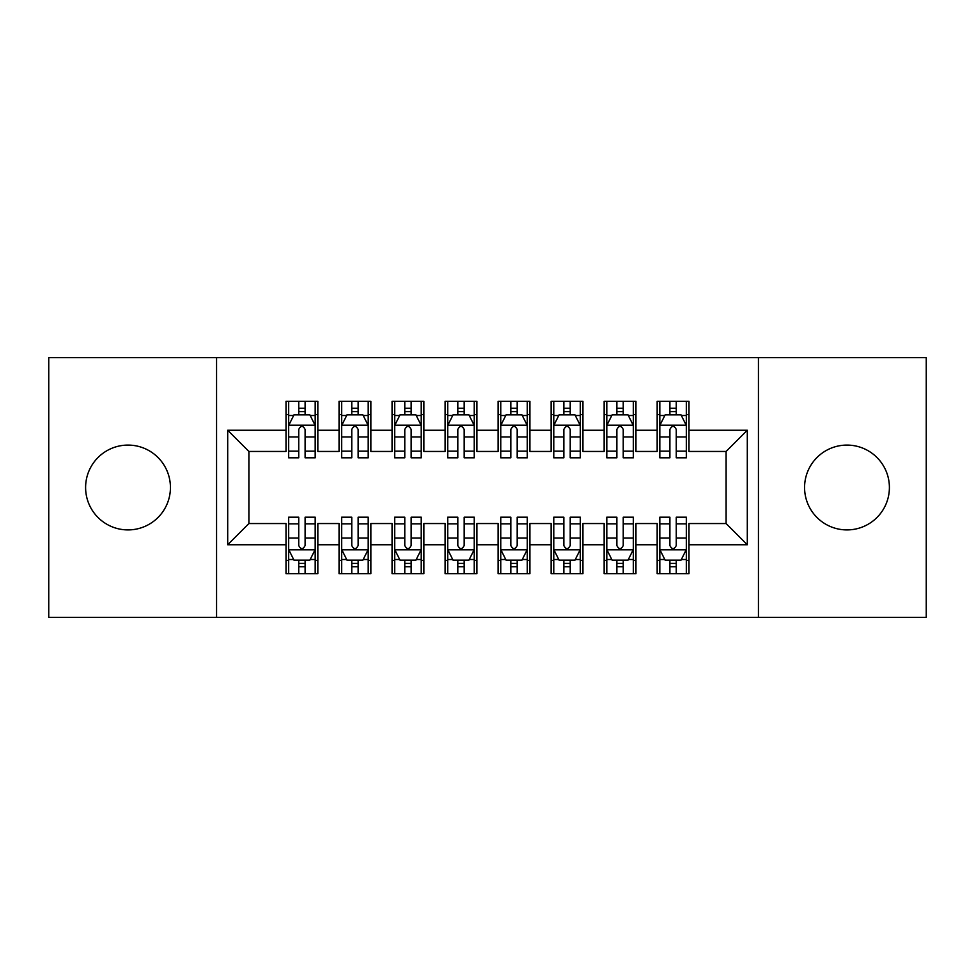 <?xml version="1.0" encoding="UTF-8"?>
<svg xmlns="http://www.w3.org/2000/svg" width="975" height="975" viewBox="0 0 975 975"><rect width="100%" height="100%" fill="white"/><g stroke="black" fill="none" stroke-linecap="round" stroke-linejoin="round"><path stroke-width="1.46" d="M846.983 445.087A42.412 42.412 0 0 0 804.57 487.5A42.412 42.412 0 0 0 846.983 529.913A42.412 42.412 0 0 0 889.395 487.5A42.412 42.412 0 0 0 846.983 445.087M128.018 445.087A42.412 42.412 0 0 0 85.605 487.5A42.412 42.412 0 0 0 128.018 529.913A42.412 42.412 0 0 0 170.43 487.5A42.412 42.412 0 0 0 128.018 445.087M758.44 617.407L926.25 617.407L926.25 357.593L758.44 357.593L758.44 617.407L216.56 617.407L216.56 357.593L48.75 357.593L48.75 617.407L216.56 617.407M758.44 357.593L216.56 357.593M227.699 544.757L227.699 430.243L286.016 430.243L286.016 451.449L248.905 451.449L248.905 523.551L227.699 544.757L286.016 544.757L286.016 573.653L317.838 573.653L317.838 544.757L339.044 544.757L339.044 573.653L370.853 573.653L370.853 544.757L392.06 544.757L392.06 573.653L423.869 573.653L423.869 544.757L445.087 544.757L445.087 573.653L476.897 573.653L476.897 544.757L498.103 544.757L498.103 573.653L529.913 573.653L529.913 544.757L551.131 544.757L551.131 573.653L582.94 573.653L582.94 544.757L604.147 544.757L604.147 573.653L635.956 573.653L635.956 544.757L657.162 544.757L657.162 573.653L688.984 573.653L688.984 523.551L726.095 523.551L726.095 451.449L688.984 451.449L688.984 430.243L747.301 430.243L747.301 544.757L688.984 544.757M688.984 430.243L688.984 401.347L657.162 401.347L657.162 430.243L635.956 430.243L635.956 401.347L604.147 401.347L604.147 430.243L582.94 430.243L582.94 401.347L551.131 401.347L551.131 430.243L529.913 430.243L529.913 401.347L498.103 401.347L498.103 430.243L476.897 430.243L476.897 401.347L445.087 401.347L445.087 430.243L423.869 430.243L423.869 401.347L392.06 401.347L392.06 430.243L370.853 430.243L370.853 401.347L339.044 401.347L339.044 430.243L317.838 430.243L317.838 401.347L286.016 401.347L286.016 430.243M635.956 544.757L635.956 523.551L657.162 523.551L657.162 544.757M747.301 430.243L726.095 451.449M582.94 544.757L582.94 523.551L604.147 523.551L604.147 544.757M657.162 430.243L657.162 451.449L635.956 451.449L635.956 430.243M529.913 544.757L529.913 523.551L551.131 523.551L551.131 544.757M604.147 430.243L604.147 451.449L582.94 451.449L582.94 430.243M476.897 544.757L476.897 523.551L498.103 523.551L498.103 544.757M551.131 430.243L551.131 451.449L529.913 451.449L529.913 430.243M423.869 544.757L423.869 523.551L445.087 523.551L445.087 544.757M498.103 430.243L498.103 451.449L476.897 451.449L476.897 430.243M370.853 544.757L370.853 523.551L392.06 523.551L392.06 544.757M445.087 430.243L445.087 451.449L423.869 451.449L423.869 430.243M317.838 544.757L317.838 523.551L339.044 523.551L339.044 544.757M392.06 430.243L392.06 451.449L370.853 451.449L370.853 430.243M248.905 523.551L286.016 523.551L286.016 544.757M339.044 430.243L339.044 451.449L317.838 451.449L317.838 430.243M657.162 414.594L659.819 414.594M669.898 414.594L676.26 414.594M686.327 414.594L688.984 414.594M604.147 414.594L606.803 414.594M616.87 414.594L623.232 414.594M633.311 414.594L635.956 414.594M551.131 414.594L553.776 414.594M563.855 414.594L570.217 414.594M580.283 414.594L582.94 414.594M498.103 414.594L500.76 414.594M510.827 414.594L517.189 414.594M527.268 414.594L529.913 414.594M445.087 414.594L447.732 414.594M457.811 414.594L464.173 414.594M474.24 414.594L476.897 414.594M392.06 414.594L394.717 414.594M404.783 414.594L411.145 414.594M421.224 414.594L423.869 414.594M339.044 414.594L341.689 414.594M351.768 414.594L358.13 414.594M368.197 414.594L370.853 414.594M286.016 414.594L288.673 414.594M298.74 414.594L305.102 414.594M315.181 414.594L317.838 414.594M286.016 560.406L288.673 560.406M298.74 560.406L305.102 560.406M315.181 560.406L317.838 560.406M339.044 560.406L341.689 560.406M351.768 560.406L358.13 560.406M368.197 560.406L370.853 560.406M392.06 560.406L394.717 560.406M404.783 560.406L411.145 560.406M421.224 560.406L423.869 560.406M445.087 560.406L447.732 560.406M457.811 560.406L464.173 560.406M474.24 560.406L476.897 560.406M498.103 560.406L500.76 560.406M510.827 560.406L517.189 560.406M527.268 560.406L529.913 560.406M551.131 560.406L553.776 560.406M563.855 560.406L570.217 560.406M580.283 560.406L582.94 560.406M604.147 560.406L606.803 560.406M616.87 560.406L623.232 560.406M633.311 560.406L635.956 560.406M657.162 560.406L659.819 560.406M669.898 560.406L676.26 560.406M686.327 560.406L688.984 560.406M227.699 430.243L248.905 451.449M726.095 523.551L747.301 544.757M305.102 408.232L298.74 408.232M315.181 451.157L305.102 451.157L305.102 457.811L315.181 457.811L315.181 425.466L309.879 414.862L293.975 414.862L288.673 425.466L288.673 457.811L298.74 457.811L298.74 451.157L288.673 451.157M288.673 425.466L288.673 401.347M315.181 425.466L315.181 401.347M298.74 414.862L298.74 401.347M305.102 401.347L305.102 414.862M305.102 451.157L305.102 429.439C302.993 425.356 300.873 425.356 298.74 429.439L298.74 451.157M298.74 566.768L305.102 566.768M288.673 523.843L298.74 523.843L298.74 517.189L288.673 517.189L288.673 549.534L293.975 560.138L309.879 560.138L315.181 549.534L315.181 517.189L305.102 517.189L305.102 523.843L315.181 523.843M315.181 549.534L315.181 573.653M288.673 549.534L288.673 573.653M305.102 560.138L305.102 573.653M298.74 573.653L298.74 560.138M298.74 523.843L298.74 545.561C300.861 549.644 302.981 549.644 305.102 545.561L305.102 523.843M358.13 408.232L351.768 408.232M368.197 451.157L358.13 451.157L358.13 457.811L368.197 457.811L368.197 425.466L362.895 414.862L346.99 414.862L341.689 425.466L341.689 457.811L351.768 457.811L351.768 451.157L341.689 451.157M341.689 425.466L341.689 401.347M368.197 425.466L368.197 401.347M351.768 414.862L351.768 401.347M358.13 401.347L358.13 414.862M358.13 451.157L358.13 429.439C356.009 425.356 353.888 425.356 351.768 429.439L351.768 451.157M411.145 408.232L404.783 408.232M421.224 451.157L411.145 451.157L411.145 457.811L421.224 457.811L421.224 425.466L415.923 414.862L400.018 414.862L394.717 425.466L394.717 457.811L404.783 457.811L404.783 451.157L394.717 451.157M394.717 425.466L394.717 401.347M421.224 425.466L421.224 401.347M404.783 414.862L404.783 401.347M411.145 401.347L411.145 414.862M411.145 451.157L411.145 429.439C409.037 425.356 406.916 425.356 404.783 429.439L404.783 451.157M351.768 566.768L358.13 566.768M341.689 523.843L351.768 523.843L351.768 517.189L341.689 517.189L341.689 549.534L346.99 560.138L362.895 560.138L368.197 549.534L368.197 517.189L358.13 517.189L358.13 523.843L368.197 523.843M368.197 549.534L368.197 573.653M341.689 549.534L341.689 573.653M358.13 560.138L358.13 573.653M351.768 573.653L351.768 560.138M351.768 523.843L351.768 545.561C353.888 549.644 356.009 549.644 358.13 545.561L358.13 523.843M404.783 566.768L411.145 566.768M394.717 523.843L404.783 523.843L404.783 517.189L394.717 517.189L394.717 549.534L400.018 560.138L415.923 560.138L421.224 549.534L421.224 517.189L411.145 517.189L411.145 523.843L421.224 523.843M421.224 549.534L421.224 573.653M394.717 549.534L394.717 573.653M411.145 560.138L411.145 573.653M404.783 573.653L404.783 560.138M404.783 523.843L404.783 545.561C406.904 549.644 409.025 549.644 411.145 545.561L411.145 523.843M464.173 408.232L457.811 408.232M474.24 451.157L464.173 451.157L464.173 457.811L474.24 457.811L474.24 425.466L468.938 414.862L453.034 414.862L447.732 425.466L447.732 457.811L457.811 457.811L457.811 451.157L447.732 451.157M447.732 425.466L447.732 401.347M474.24 425.466L474.24 401.347M457.811 414.862L457.811 401.347M464.173 401.347L464.173 414.862M464.173 451.157L464.173 429.439C462.053 425.356 459.932 425.356 457.811 429.439L457.811 451.157M517.189 408.232L510.827 408.232M527.268 451.157L517.189 451.157L517.189 457.811L527.268 457.811L527.268 425.466L521.966 414.862L506.062 414.862L500.76 425.466L500.76 457.811L510.827 457.811L510.827 451.157L500.76 451.157M500.76 425.466L500.76 401.347M527.268 425.466L527.268 401.347M510.827 414.862L510.827 401.347M517.189 401.347L517.189 414.862M517.189 451.157L517.189 429.439C515.068 425.356 512.947 425.356 510.827 429.439L510.827 451.157M457.811 566.768L464.173 566.768M447.732 523.843L457.811 523.843L457.811 517.189L447.732 517.189L447.732 549.534L453.034 560.138L468.938 560.138L474.24 549.534L474.24 517.189L464.173 517.189L464.173 523.843L474.24 523.843M474.24 549.534L474.24 573.653M447.732 549.534L447.732 573.653M464.173 560.138L464.173 573.653M457.811 573.653L457.811 560.138M457.811 523.843L457.811 545.561C459.932 549.644 462.053 549.644 464.173 545.561L464.173 523.843M510.827 566.768L517.189 566.768M500.76 523.843L510.827 523.843L510.827 517.189L500.76 517.189L500.76 549.534L506.062 560.138L521.966 560.138L527.268 549.534L527.268 517.189L517.189 517.189L517.189 523.843L527.268 523.843M527.268 549.534L527.268 573.653M500.76 549.534L500.76 573.653M517.189 560.138L517.189 573.653M510.827 573.653L510.827 560.138M510.827 523.843L510.827 545.561C512.947 549.644 515.068 549.644 517.189 545.561L517.189 523.843M570.217 408.232L563.855 408.232M580.283 451.157L570.217 451.157L570.217 457.811L580.283 457.811L580.283 425.466L574.982 414.862L559.077 414.862L553.776 425.466L553.776 457.811L563.855 457.811L563.855 451.157L553.776 451.157M553.776 425.466L553.776 401.347M580.283 425.466L580.283 401.347M563.855 414.862L563.855 401.347M570.217 401.347L570.217 414.862M570.217 451.157L570.217 429.439C568.096 425.356 565.975 425.356 563.855 429.439L563.855 451.157M563.855 566.768L570.217 566.768M553.776 523.843L563.855 523.843L563.855 517.189L553.776 517.189L553.776 549.534L559.077 560.138L574.982 560.138L580.283 549.534L580.283 517.189L570.217 517.189L570.217 523.843L580.283 523.843M580.283 549.534L580.283 573.653M553.776 549.534L553.776 573.653M570.217 560.138L570.217 573.653M563.855 573.653L563.855 560.138M563.855 523.843L563.855 545.561C565.963 549.644 568.084 549.644 570.217 545.561L570.217 523.843M623.232 408.232L616.87 408.232M633.311 451.157L623.232 451.157L623.232 457.811L633.311 457.811L633.311 425.466L628.01 414.862L612.105 414.862L606.803 425.466L606.803 457.811L616.87 457.811L616.87 451.157L606.803 451.157M606.803 425.466L606.803 401.347M633.311 425.466L633.311 401.347M616.87 414.862L616.87 401.347M623.232 401.347L623.232 414.862M623.232 451.157L623.232 429.439C621.112 425.356 618.991 425.356 616.87 429.439L616.87 451.157M616.87 566.768L623.232 566.768M606.803 523.843L616.87 523.843L616.87 517.189L606.803 517.189L606.803 549.534L612.105 560.138L628.01 560.138L633.311 549.534L633.311 517.189L623.232 517.189L623.232 523.843L633.311 523.843M633.311 549.534L633.311 573.653M606.803 549.534L606.803 573.653M623.232 560.138L623.232 573.653M616.87 573.653L616.87 560.138M616.87 523.843L616.87 545.561C618.991 549.644 621.112 549.644 623.232 545.561L623.232 523.843M676.26 408.232L669.898 408.232M686.327 451.157L676.26 451.157L676.26 457.811L686.327 457.811L686.327 425.466L681.025 414.862L665.121 414.862L659.819 425.466L659.819 457.811L669.898 457.811L669.898 451.157L659.819 451.157M659.819 425.466L659.819 401.347M686.327 425.466L686.327 401.347M669.898 414.862L669.898 401.347M676.26 401.347L676.26 414.862M676.26 451.157L676.26 429.439C674.139 425.356 672.019 425.356 669.898 429.439L669.898 451.157M669.898 566.768L676.26 566.768M659.819 523.843L669.898 523.843L669.898 517.189L659.819 517.189L659.819 549.534L665.121 560.138L681.025 560.138L686.327 549.534L686.327 517.189L676.26 517.189L676.26 523.843L686.327 523.843M686.327 549.534L686.327 573.653M659.819 549.534L659.819 573.653M676.26 560.138L676.26 573.653M669.898 573.653L669.898 560.138M669.898 523.843L669.898 545.561C672.007 549.644 674.127 549.644 676.26 545.561L676.26 523.843M315.047 425.197L288.807 425.197M288.673 415.496L293.658 415.496M310.196 415.496L315.181 415.496M298.74 436.946L288.673 436.946M315.181 436.946L305.102 436.946M305.102 411.608L298.74 411.608M288.807 549.803L315.047 549.803M315.181 559.504L310.196 559.504M293.658 559.504L288.673 559.504M305.102 538.054L315.181 538.054M288.673 538.054L298.74 538.054M298.74 563.392L305.102 563.392M368.075 425.197L341.823 425.197M341.689 415.496L346.673 415.496M363.224 415.496L368.197 415.496M351.768 436.946L341.689 436.946M368.197 436.946L358.13 436.946M358.13 411.608L351.768 411.608M421.09 425.197L394.851 425.197M394.717 415.496L399.701 415.496M416.24 415.496L421.224 415.496M404.783 436.946L394.717 436.946M421.224 436.946L411.145 436.946M411.145 411.608L404.783 411.608M341.823 549.803L368.075 549.803M368.197 559.504L363.224 559.504M346.673 559.504L341.689 559.504M358.13 538.054L368.197 538.054M341.689 538.054L351.768 538.054M351.768 563.392L358.13 563.392M394.851 549.803L421.09 549.803M421.224 559.504L416.24 559.504M399.701 559.504L394.717 559.504M411.145 538.054L421.224 538.054M394.717 538.054L404.783 538.054M404.783 563.392L411.145 563.392M474.118 425.197L447.866 425.197M447.732 415.496L452.717 415.496M469.255 415.496L474.24 415.496M457.811 436.946L447.732 436.946M474.24 436.946L464.173 436.946M464.173 411.608L457.811 411.608M527.134 425.197L500.882 425.197M500.76 415.496L505.745 415.496M522.283 415.496L527.268 415.496M510.827 436.946L500.76 436.946M527.268 436.946L517.189 436.946M517.189 411.608L510.827 411.608M447.866 549.803L474.118 549.803M474.24 559.504L469.255 559.504M452.717 559.504L447.732 559.504M464.173 538.054L474.24 538.054M447.732 538.054L457.811 538.054M457.811 563.392L464.173 563.392M500.882 549.803L527.134 549.803M527.268 559.504L522.283 559.504M505.745 559.504L500.76 559.504M517.189 538.054L527.268 538.054M500.76 538.054L510.827 538.054M510.827 563.392L517.189 563.392M580.149 425.197L553.91 425.197M553.776 415.496L558.76 415.496M575.299 415.496L580.283 415.496M563.855 436.946L553.776 436.946M580.283 436.946L570.217 436.946M570.217 411.608L563.855 411.608M553.91 549.803L580.149 549.803M580.283 559.504L575.299 559.504M558.76 559.504L553.776 559.504M570.217 538.054L580.283 538.054M553.776 538.054L563.855 538.054M563.855 563.392L570.217 563.392M633.177 425.197L606.925 425.197M606.803 415.496L611.776 415.496M628.327 415.496L633.311 415.496M616.87 436.946L606.803 436.946M633.311 436.946L623.232 436.946M623.232 411.608L616.87 411.608M606.925 549.803L633.177 549.803M633.311 559.504L628.327 559.504M611.776 559.504L606.803 559.504M623.232 538.054L633.311 538.054M606.803 538.054L616.87 538.054M616.87 563.392L623.232 563.392M686.193 425.197L659.953 425.197M659.819 415.496L664.804 415.496M681.342 415.496L686.327 415.496M669.898 436.946L659.819 436.946M686.327 436.946L676.26 436.946M676.26 411.608L669.898 411.608M659.953 549.803L686.193 549.803M686.327 559.504L681.342 559.504M664.804 559.504L659.819 559.504M676.26 538.054L686.327 538.054M659.819 538.054L669.898 538.054M669.898 563.392L676.26 563.392"/></g></svg>
